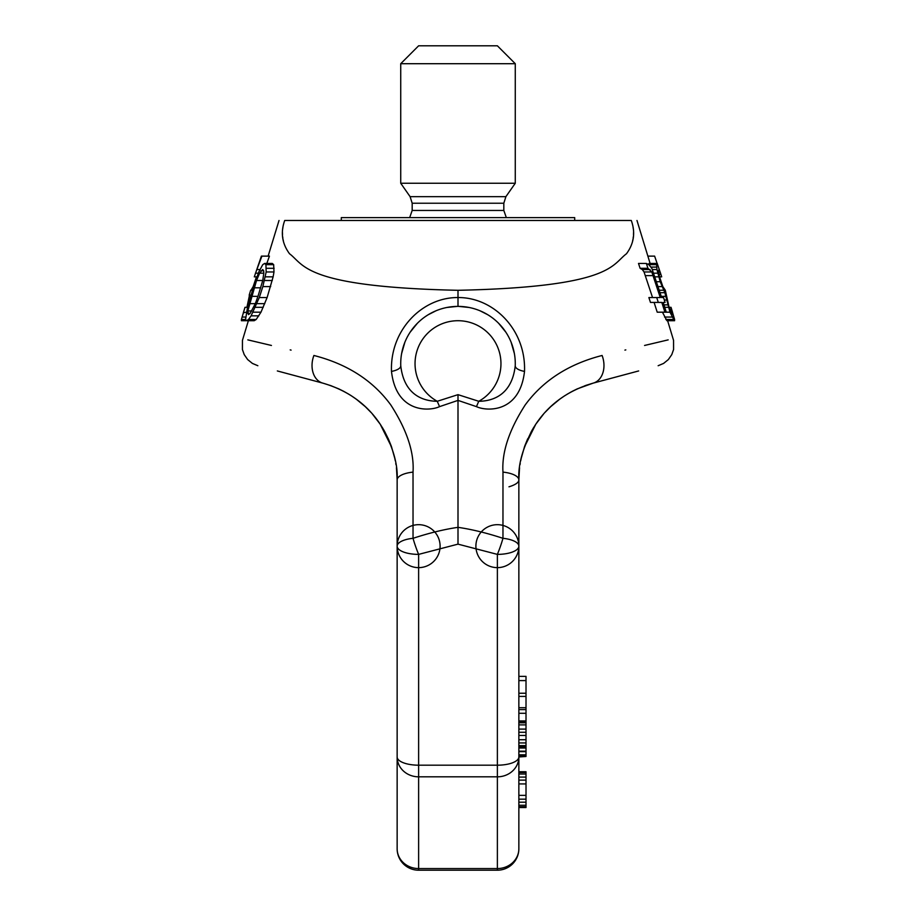 <?xml version="1.0" encoding="UTF-8"?>
<svg xmlns="http://www.w3.org/2000/svg" width="916" height="916" viewBox="0 0 916 916"><rect width="100%" height="100%" fill="white"/><g stroke="black" fill="none" stroke-linecap="round" stroke-linejoin="round"><path stroke-width="1.37" d="M497.377 870.2A21.48 21.48 0 0 0 518.857 848.72A21.48 19.843 0 0 1 497.377 868.563L497.377 870.2L418.623 870.2L418.623 868.563L497.377 868.563L497.377 776.825L418.623 776.825L418.623 554.386L458 544.138L458 400.395L439.531 406.635C429.558 411.399 396.239 413.334 391.487 371.392C389.907 329.76 422.528 297.219 458 297.551L458 290.303C303.62 286.926 304.226 264.621 289.536 253.766C282.014 243.576 280.399 232.481 284.716 220.481C277.124 220.481 277.124 220.481 284.716 220.481L631.284 220.481C635.601 232.481 633.987 243.576 626.464 253.766C611.774 264.621 612.38 286.926 458 290.303M397.143 756.982L397.143 546.165L397.143 756.982A21.48 19.843 180 0 0 418.623 776.825L418.623 868.563A21.48 19.843 180 0 1 397.143 848.72L397.143 756.982A21.48 8.221 180 0 0 418.623 765.192L497.377 765.192L497.377 554.386L458 544.138M283.376 240.874L283.09 239.557M282.872 238.297L282.655 236.671M282.506 234.828L282.46 232.63M282.666 229L283.033 226.515M577.24 388.876L593.144 383.14A21.48 15.961 75 0 0 602.098 355.477C695.702 333.378 695.702 333.378 602.098 355.477C568.767 364.018 543.142 380.495 525.234 404.895C509.101 429.947 501.682 452.355 502.976 472.118L502.964 538.31A21.48 8.13 0 0 1 518.857 546.165L518.857 546.165A21.48 8.221 0 0 1 497.377 554.386A21.48 2.931 -70.5 0 0 502.964 538.31C486.785 532.998 471.797 529.345 458 527.341C444.203 529.345 429.215 532.998 413.036 538.31A21.48 8.13 180 0 0 397.143 546.165A21.48 8.221 180 0 0 418.623 554.386A21.48 2.931 -109.5 0 1 413.036 538.31L413.024 472.118C414.318 452.355 406.899 429.947 390.766 404.895C372.858 380.495 347.233 364.018 313.902 355.477C220.298 333.378 220.298 333.378 313.902 355.477A21.48 15.961 105 0 0 322.856 383.14L313.146 380.529L322.856 383.14A21.48 15.961 -75 0 0 322.856 383.14C237.278 360.206 237.278 360.206 322.856 383.14C347.794 390.422 366.961 404.185 380.358 424.417C392.506 445.176 398.094 463.679 397.143 479.95L396.536 468.877L397.143 479.95A42.96 10.752 180 0 0 397.143 479.973M247.824 339.87L271.434 345.458M290.189 349.889L291.093 350.107M245.58 319.489L241.4 319.489L241.412 320.715L254.201 320.715L256.182 319.489L260.98 312.184L267.117 297.563L273.128 276.838L273.987 271.972L273.666 264.655L272.292 263.442L264.61 263.442L262.743 264.655L258.816 271.972L253.606 286.594L247.515 307.307L245.58 319.489L246.553 320.715L248.488 319.489L251.099 315.837L259.285 297.563L262.846 286.594L266.167 271.972L265.926 264.655L264.61 263.442M266.819 263.442L269.43 256.125L261.381 256.125L256.835 269.533L261.907 256.125M476.469 406.635L478.736 401.277L458 394.659L458 400.395L476.469 406.635C486.442 411.399 519.761 413.334 524.513 371.392C526.093 329.76 493.472 297.219 458 297.551L458 306.391M631.284 220.481C638.876 220.481 638.876 220.481 631.284 220.481M632.624 240.874L632.91 239.557M633.128 238.297L633.345 236.671M633.494 234.828L633.54 232.63M633.334 229L632.967 226.515M668.176 339.87L644.566 345.458M625.811 349.889L624.907 350.107M662.44 312.184L666.928 320.715L674.588 320.715L674.6 319.489L671.004 307.307L672.791 314.623L669.092 307.307L665.325 290.246L662.829 286.594L659.531 276.838L658.352 270.747L659.039 269.533L660.127 271.972L661.684 276.838L659.531 276.838M661.696 276.838L657.241 263.442L649.043 263.442L648.952 264.77M646.352 263.442L647.944 268.308L651.803 271.972L660.264 297.563L656.715 297.563L658.295 302.429L661.81 302.429L664.913 312.184L666.264 312.184L663.184 302.429L665.085 302.429L663.562 297.563L661.65 297.563L651.826 268.308L648.826 264.655L646.352 263.442L638.509 263.442L640.101 268.308L642.276 269.533L644.051 271.972L652.547 297.563M660.264 297.563L648.883 297.563L650.475 302.429L658.295 302.429M654.104 302.429L657.207 312.184L664.913 312.184M439.531 406.635L437.264 401.277C428.207 401.208 404.471 398.666 400.761 365.793A57.273 57.273 0 0 1 458 306.391A57.273 57.273 0 0 1 515.239 365.793C511.529 398.666 487.793 401.208 478.747 401.288A42.96 42.96 0 0 0 491.09 336.275A42.96 42.96 0 0 0 424.91 336.275A42.96 42.96 0 0 0 437.253 401.288L458 394.659M391.487 371.392A14.324 5.576 177.9 0 0 400.761 365.793M514.38 353.576L511.151 342.344M505.872 332.222L498.751 323.428M490.037 316.192L489.098 315.573M487.713 314.703L480.007 310.787M469.118 307.478L458.87 306.402M401.62 353.576L404.849 342.344M410.128 332.222L417.249 323.428M425.963 316.192L426.902 315.573M428.287 314.703L435.993 310.787M446.882 307.478L457.13 306.402M524.513 371.392A14.324 5.576 2.1 0 1 515.239 365.793M564.657 395.781L570.794 392.117M518.193 548.18A21.48 8.221 180 0 0 518.857 546.165L518.857 676.374L526.013 676.374L526.013 756.479L518.857 756.982L518.857 479.95L519.464 468.877L518.857 479.95C517.906 463.679 523.494 445.176 535.642 424.417C549.039 404.185 568.206 390.422 593.144 383.14L585.828 385.396M572.454 391.235L567.107 394.246M343.546 391.235L348.95 394.281M338.76 388.876L330.161 385.396M351.343 395.781L349.591 394.681M531.394 431.402L525.108 445.084M525.086 445.165L535.803 424.177A42.96 29.312 -146.2 0 1 535.745 424.257A42.96 29.312 33.8 0 0 535.803 424.177L540.074 418.28M559.63 399.262L550.756 406.624M543.612 413.998L535.803 424.177L524.433 446.974L521.227 458.286L524.433 446.974A42.96 18.984 19.2 0 1 524.421 447.019M550.756 406.612L559.745 399.17M592.686 383.266L584.729 385.796M577.263 388.865L572.294 391.315M564.462 395.907L559.47 399.376M550.779 406.59L545.077 412.36M543.371 414.284L540.039 418.326M535.459 424.692L532.333 429.753M527.708 438.753L524.845 445.806M521.273 458.069L520.689 460.851M520.231 463.37L520.036 464.618M519.59 467.824L519.441 469.095M390.914 445.165L391.567 446.974A42.96 18.984 160.8 0 0 391.579 447.019M372.388 413.998L380.197 424.177L391.567 446.974L394.773 458.286L391.567 446.974L380.197 424.177A42.96 29.312 146.2 0 0 380.243 424.257A42.96 29.312 -33.8 0 1 380.197 424.177L375.926 418.28M365.244 406.612L356.255 399.17M356.37 399.262L365.244 406.624M384.606 431.402L388.636 439.543M323.314 383.266L331.271 385.796M338.737 388.865L343.695 391.315M351.538 395.907L356.53 399.376M365.221 406.59L370.923 412.36M372.629 414.284L375.961 418.326M380.541 424.692L383.667 429.753M388.292 438.753L391.155 445.806M394.727 458.069L395.311 460.851M395.769 463.37L395.964 464.618M396.41 467.824L396.559 469.095M397.807 548.18A21.48 8.221 0 0 1 397.143 546.165L397.143 479.95A21.48 8.118 180 0 1 413.024 472.118A21.48 8.118 0 0 0 397.143 479.95M518.857 479.973A42.96 10.752 -0 0 0 518.857 479.95A21.48 8.118 180 0 0 502.976 472.118A21.48 8.118 0 0 1 518.857 479.95A42.96 10.752 180 0 1 508.975 486.808M593.144 383.14L593.144 383.14A21.48 15.961 -105 0 1 593.144 383.14L602.854 380.529C623.086 375.113 623.086 375.113 602.854 380.529L617.831 376.522M518.857 848.72L518.857 756.982A21.48 19.843 0 0 1 497.377 776.825L497.377 765.192A21.48 8.221 0 0 0 518.857 756.982M518.857 772.497L526.013 772.497L526.013 771.741L518.857 771.741L518.857 777.077L526.013 777.077L526.013 807.534L518.857 807.534M526.013 799.164L518.857 799.164L518.857 802.21L526.013 802.21M526.013 805.256L518.857 805.256L518.857 806.778L526.013 806.778M526.013 772.497L526.013 777.077M518.857 795.351L526.013 795.351M518.857 783.924L526.013 783.924M518.857 780.123L526.013 780.123M518.857 774.031L526.013 774.031M518.857 680.588L526.013 680.588M518.857 707.713L526.013 707.713M518.857 696.412L526.013 696.412M518.857 693.24L526.013 693.24M518.857 720.926L526.013 720.926M518.857 713.278L526.013 713.278M518.857 709.591L526.013 709.591M518.857 751.658L526.013 751.658M518.857 754.818L526.013 754.818M518.857 751.177L526.013 751.177M518.857 748.017L526.013 748.017M518.857 746.769L526.013 746.769M518.857 746.723L526.013 746.723M518.857 745.624L526.013 745.624M518.857 742.933L526.013 742.933M518.857 739.727L526.013 739.727M518.857 735.468L526.013 735.468M518.857 732.273L526.013 732.273M518.857 729.102L526.013 729.102M518.857 724.888L526.013 724.888M518.857 722.781L526.013 722.781M518.857 721.762L526.013 721.762M518.857 755.906L526.013 755.906M610.354 378.526L603.163 380.449M309.39 379.533L313.146 380.529C292.914 375.113 292.914 375.113 313.146 380.529M305.646 378.526L312.837 380.449M647.875 256.125L654.619 256.125L657.127 263.442M656.566 263.442L656.944 269.533L660.207 281.716L664.856 292.685L669.997 312.184L674.428 320.715M671.016 307.307L672.504 312.184M652.352 269.533L656.944 269.533M653.932 273.186L657.745 273.186M651.001 267.094L656.669 267.094M648.94 264.655L656.474 264.655M658.925 274.411L660.917 274.411M658.455 271.972L660.127 271.972M658.352 270.747L659.68 270.747M671.6 313.398L672.688 313.398M670.489 310.959L672.058 310.959M669.092 307.307L670.981 307.307M665.84 319.489L673.363 319.489M664.558 317.062L672.104 317.062M666.264 312.184L669.997 312.184M664.718 307.307L668.325 307.307M663.951 304.868L667.569 304.868M664.329 300.001L666.218 300.001M661.26 296.337L665.405 296.337M660.104 292.685L664.856 292.685M659.337 290.246L663.367 290.246M658.18 286.594L661.902 286.594M656.635 281.716L660.207 281.716M655.089 276.838L658.696 276.838M640.101 268.308L647.944 268.308M642.276 269.533L650.062 269.533M645.54 275.624L653.268 275.624M644.051 271.972L651.803 271.972M273.128 276.838L265.285 276.838M273.987 271.972L266.167 271.972M272.304 280.502L264.461 280.502M270.689 286.594L262.846 286.594M267.117 297.563L259.285 297.563M264.77 303.654L256.961 303.654M263.236 307.307L255.438 307.307M260.98 312.184L253.205 312.184M258.839 315.837L251.099 315.837M256.182 319.489L248.488 319.489M273.666 264.655L265.926 264.655M274.113 268.308L266.327 268.308M257.969 296.337L255.301 303.654L250.148 313.398L248.476 314.623L247.835 310.959L256.537 280.502L259.629 273.186L262.686 269.533L263.682 270.747L263.808 273.186L262.743 280.502L257.969 296.337L251.431 296.337M256.949 276.838L254.316 276.838L258.873 263.442M254.304 276.838L256.835 269.533M251.007 290.246L253.171 286.594L256.469 276.838M250.973 295.124L249.186 295.124L250.675 290.246L252.472 290.246M246.908 307.307L249.507 295.124M241.4 319.489L245.019 307.307M247.515 307.307L244.996 307.307L243.312 312.791L246.335 312.184M263.682 270.747L261.06 270.747M263.808 273.186L259.629 273.186M262.743 280.502L256.537 280.502M260.716 287.807L254.076 287.807M255.301 303.654L249.335 303.654M251.763 310.959L247.835 310.959M250.148 313.398L247.698 313.398M259.949 269.533L257.19 269.533M258.346 273.186L255.427 273.186M252.85 289.032L252.014 289.032M250.217 297.563L249.392 297.563M249.518 300.001L248.9 300.001M245.671 317.062L242.042 317.062M400.727 63.696L418.623 45.8L497.377 45.8L515.273 63.696L515.273 183.257L400.727 183.257L400.727 63.696L515.273 63.696M341.302 220.481L341.302 217.619L574.698 217.619L574.698 220.481M410.105 196.654L412.177 203.226L503.823 203.226L505.895 196.654L410.105 196.654L400.727 183.257M503.823 203.226L503.823 210.462L412.177 210.462L409.67 217.619M279.025 220.481L268.125 256.125M257.854 365.724L252.392 363.412L247.641 359.553L244.229 354.629L242.419 349.511L242.442 340.351L248.373 320.715M636.975 220.481L650.108 263.442M658.146 365.724L663.608 363.412L668.359 359.553L671.772 354.629L673.581 349.511L673.558 340.351L667.627 320.715M524.433 446.974L525.017 445.348M531.463 431.287L533.616 427.589M391.567 446.974L390.983 445.348M384.537 431.287L382.384 427.589M397.143 546.165L397.143 546.165A21.48 21.48 0 0 0 429.364 564.76A21.48 21.48 0 0 0 429.364 527.559A21.48 21.48 0 0 0 397.143 546.165M518.857 546.165L518.857 546.165A21.48 21.48 0 0 0 486.636 527.559A21.48 21.48 0 0 0 486.636 564.76A21.48 21.48 0 0 0 518.857 546.165M518.857 479.95L518.857 546.016M638.658 370.946L603.22 380.438M397.143 848.72A21.48 21.48 0 0 0 418.623 870.2M277.342 370.946L312.757 380.426M505.895 196.654L515.273 183.257M412.177 203.226L412.177 210.462M503.823 210.462L506.33 217.619"/></g></svg>
